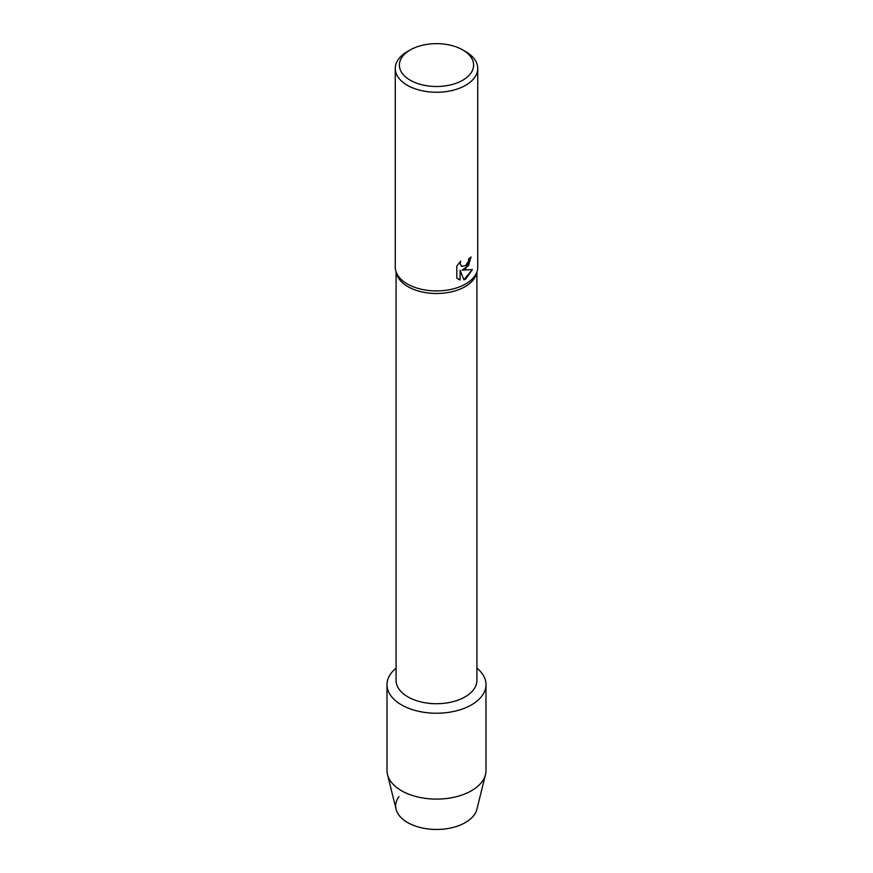 <?xml version="1.0" encoding="UTF-8"?>
<svg xmlns="http://www.w3.org/2000/svg" width="873" height="873" viewBox="0 0 873 873"><rect width="100%" height="100%" fill="white"/><g stroke="black" fill="none" stroke-linecap="round" stroke-linejoin="round"><path stroke-width="1.31" d="M485.988 684.661A49.488 28.569 180 0 1 471.496 704.86A49.488 28.569 180 0 0 476.92 668.172A49.488 28.569 180 0 1 485.988 684.661L485.988 770.532A49.488 28.569 180 0 1 485.486 774.569L476.92 809.216A40.824 23.571 180 0 1 465.374 822.552A40.824 23.571 180 0 1 413.595 825.4A40.824 23.571 180 0 1 398.994 796.569M476.92 271.994L476.92 680.383A40.42 23.331 180 0 1 465.08 696.883A40.42 23.331 180 0 1 421.037 701.947A40.42 23.331 180 0 1 396.08 680.383L396.08 271.994M471.496 704.86A49.488 28.569 180 0 1 404.603 706.508A49.488 28.569 180 0 1 396.08 668.172A49.488 28.569 180 0 0 387.012 684.661A49.488 28.569 180 0 0 417.567 711.059A49.488 28.569 180 0 0 471.496 704.86M462.745 49.925L465.658 51.605A41.238 23.811 180 0 1 477.738 68.443L477.738 267.116A41.238 23.811 180 0 1 477.236 270.837L476.418 273.806A40.42 23.331 180 0 1 465.08 286.66A40.42 23.331 180 0 1 424.005 292.357A40.42 23.331 180 0 1 396.582 273.806L395.764 270.837A41.238 23.811 180 0 1 395.262 267.116L395.262 68.443A41.238 23.811 180 0 1 407.342 51.605L410.255 49.925A37.113 21.432 180 0 1 462.745 49.925A37.113 21.432 180 0 1 462.745 80.229A37.113 21.432 180 0 1 410.255 80.229A37.113 21.432 180 0 1 410.255 49.925L407.342 51.605M477.236 270.837A41.238 23.811 180 0 1 465.658 283.954A41.238 23.811 180 0 1 423.754 289.76A41.238 23.811 180 0 1 395.764 270.837M465.658 268.797L462.123 270.15L472.402 269.561L465.658 279.109L463.923 279.851L460.115 270.27L460.115 279.96L456.797 278.007L456.797 266.058L460.628 261.169L460.104 263.548L461.522 266.374L465.658 265.588L468.365 261.311L468.757 258.834A41.238 23.811 0 0 0 471.071 256.978L465.658 268.797M477.738 68.443A41.238 23.811 180 0 1 465.658 85.281A41.238 23.811 180 0 1 420.721 90.443A41.238 23.811 180 0 1 395.262 68.443M471.005 257.033L468.495 265.567L462.123 270.15M461.501 266.363L460.049 263.515L460.497 261.3M458.336 279.24L460.06 279.927L460.115 270.27M463.901 279.807L472.326 269.571M485.486 774.569A49.488 28.569 180 0 1 471.496 790.731A49.488 28.569 180 0 1 420.851 797.638A49.488 28.569 180 0 1 387.514 774.569A49.488 28.569 180 0 1 387.012 770.532L387.012 684.661M465.374 822.552A40.824 23.571 180 0 1 423.591 828.248A40.824 23.571 180 0 1 396.08 809.216L387.514 774.569"/></g></svg>
